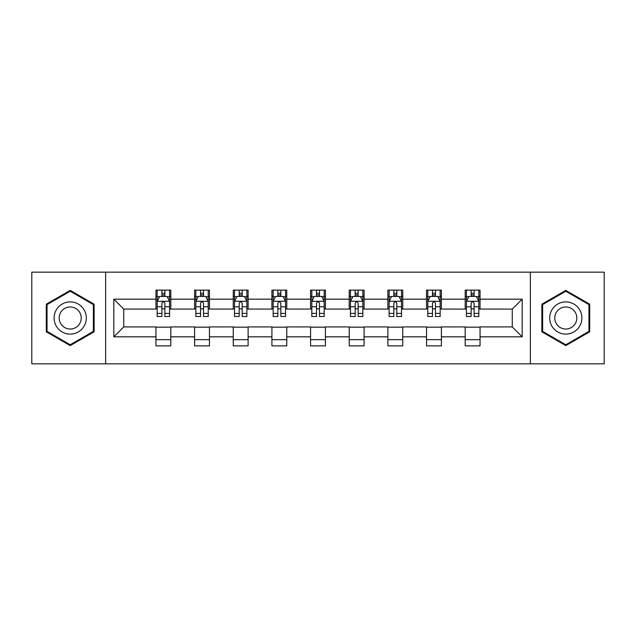 <?xml version="1.0" encoding="UTF-8"?>
<svg xmlns="http://www.w3.org/2000/svg" width="636" height="636" viewBox="0 0 636 636"><rect width="100%" height="100%" fill="white"/><g stroke="black" fill="none" stroke-linecap="round" stroke-linejoin="round"><path stroke-width="0.95" d="M530.36 363.84L604.2 363.84L604.2 272.16L530.36 272.16L530.36 363.84L105.64 363.84L105.64 272.16L31.8 272.16L31.8 363.84L105.64 363.84M530.36 272.16L105.64 272.16M480.053 299.166L480.053 290.127L465.186 290.127L465.186 299.166L441.4 299.166L441.4 290.127L426.533 290.127L426.533 299.166L402.747 299.166L402.747 290.127L387.88 290.127L387.88 299.166L364.086 299.166L364.086 290.127L349.22 290.127L349.22 299.166L325.433 299.166L325.433 290.127L310.567 290.127L310.567 299.166L286.78 299.166L286.78 290.127L271.914 290.127L271.914 299.166L248.12 299.166L248.12 290.127L233.253 290.127L233.253 299.166L209.467 299.166L209.467 290.127L194.6 290.127L194.6 299.166L170.814 299.166L170.814 290.127L155.947 290.127L155.947 299.166L113.82 299.166L113.82 336.834L123.734 326.92L155.947 326.92L155.947 345.873L170.814 345.873L170.814 326.92L194.6 326.92L194.6 345.873L209.467 345.873L209.467 326.92L233.253 326.92L233.253 345.873L248.12 345.873L248.12 326.92L271.914 326.92L271.914 345.873L286.78 345.873L286.78 326.92L310.567 326.92L310.567 345.873L325.433 345.873L325.433 326.92L349.22 326.92L349.22 345.873L364.086 345.873L364.086 326.92L387.88 326.92L387.88 345.873L402.747 345.873L402.747 326.92L426.533 326.92L426.533 345.873L441.4 345.873L441.4 326.92L465.186 326.92L465.186 345.873L480.053 345.873L480.053 326.92L512.266 326.92L512.266 309.08L480.053 309.08L480.053 299.166L522.18 299.166L522.18 336.834L480.053 336.834M465.186 336.834L441.4 336.834M426.533 336.834L402.747 336.834M387.88 336.834L364.086 336.834M349.22 336.834L325.433 336.834M310.567 336.834L286.78 336.834M271.914 336.834L248.12 336.834M233.253 336.834L209.467 336.834M194.6 336.834L170.814 336.834M155.947 336.834L113.82 336.834M465.186 299.166L465.186 309.08L441.4 309.08L441.4 299.166M426.533 299.166L426.533 309.08L402.747 309.08L402.747 299.166M387.88 299.166L387.88 309.08L364.086 309.08L364.086 299.166M349.22 299.166L349.22 309.08L325.433 309.08L325.433 299.166M310.567 299.166L310.567 309.08L286.78 309.08L286.78 299.166M271.914 299.166L271.914 309.08L248.12 309.08L248.12 299.166M233.253 299.166L233.253 309.08L209.467 309.08L209.467 299.166M194.6 299.166L194.6 309.08L170.814 309.08L170.814 299.166M155.947 299.166L155.947 309.08L123.734 309.08L113.82 299.166M123.734 309.08L123.734 326.92M522.18 336.834L512.266 326.92M512.266 309.08L522.18 299.166M155.947 296.32L157.179 296.32M161.894 296.32L164.867 296.32M169.574 296.32L170.814 296.32M155.947 308.834L157.179 308.834M161.894 308.834L164.867 308.834M169.574 308.834L170.814 308.834M155.947 327.166L170.814 327.166M155.947 339.68L170.814 339.68M194.6 327.166L209.467 327.166M194.6 339.68L209.467 339.68M194.6 296.32L195.84 296.32M200.547 296.32L203.52 296.32M208.226 296.32L209.467 296.32M194.6 308.834L195.84 308.834M200.547 308.834L203.52 308.834M208.226 308.834L209.467 308.834M233.253 327.166L248.12 327.166M233.253 339.68L248.12 339.68M233.253 296.32L234.493 296.32M239.2 296.32L242.173 296.32M246.887 296.32L248.12 296.32M233.253 308.834L234.493 308.834M239.2 308.834L242.173 308.834M246.887 308.834L248.12 308.834M271.914 327.166L286.78 327.166M271.914 339.68L286.78 339.68M271.914 296.32L273.146 296.32M277.86 296.32L280.834 296.32M285.54 296.32L286.78 296.32M271.914 308.834L273.146 308.834M277.86 308.834L280.834 308.834M285.54 308.834L286.78 308.834M310.567 327.166L325.433 327.166M310.567 339.68L325.433 339.68M310.567 296.32L311.807 296.32M316.513 296.32L319.487 296.32M324.193 296.32L325.433 296.32M310.567 308.834L311.807 308.834M316.513 308.834L319.487 308.834M324.193 308.834L325.433 308.834M349.22 327.166L364.086 327.166M349.22 339.68L364.086 339.68M349.22 296.32L350.46 296.32M355.166 296.32L358.14 296.32M362.854 296.32L364.086 296.32M349.22 308.834L350.46 308.834M355.166 308.834L358.14 308.834M362.854 308.834L364.086 308.834M387.88 327.166L402.747 327.166M387.88 339.68L402.747 339.68M387.88 296.32L389.113 296.32M393.827 296.32L396.8 296.32M401.507 296.32L402.747 296.32M387.88 308.834L389.113 308.834M393.827 308.834L396.8 308.834M401.507 308.834L402.747 308.834M426.533 327.166L441.4 327.166M426.533 339.68L441.4 339.68M426.533 296.32L427.774 296.32M432.48 296.32L435.453 296.32M440.16 296.32L441.4 296.32M426.533 308.834L427.774 308.834M432.48 308.834L435.453 308.834M440.16 308.834L441.4 308.834M465.186 327.166L480.053 327.166M465.186 339.68L480.053 339.68M465.186 296.32L466.427 296.32M471.133 296.32L474.106 296.32M478.821 296.32L480.053 296.32M465.186 308.834L466.427 308.834M471.133 308.834L474.106 308.834M478.821 308.834L480.053 308.834M70.206 345.61L94.12 331.809L94.12 304.191L70.206 290.39L46.293 304.191L46.293 331.809L70.206 345.61M589.707 304.191L565.794 290.39L541.88 304.191L541.88 331.809L565.794 345.61L589.707 331.809L589.707 304.191M164.867 293.347L161.894 293.347M169.574 313.405L164.867 313.405L164.867 316.513L169.574 316.513L169.574 301.4L167.093 296.44L159.66 296.44L157.179 301.4L157.179 316.513L161.894 316.513L161.894 313.405L157.179 313.405M157.179 301.4L157.179 290.127M169.574 301.4L169.574 290.127M161.894 296.44L161.894 290.127M164.867 290.127L164.867 296.44M164.867 313.405L164.867 303.253C163.873 301.345 162.88 301.345 161.894 303.253L161.894 313.405M84.159 326.053A16.107 16.107 0 0 0 78.26 304.048A16.107 16.107 0 0 0 56.262 309.947A16.107 16.107 0 0 0 62.153 331.952A16.107 16.107 0 0 0 84.159 326.053M79.754 323.517A11.027 11.027 0 0 0 75.724 308.452A11.027 11.027 0 0 0 60.659 312.483A11.027 11.027 0 0 0 64.697 327.548A11.027 11.027 0 0 0 79.754 323.517M47.04 331.38L47.04 304.62L70.206 291.248L93.373 304.62L93.373 331.38L70.206 344.752L47.04 331.38M565.794 301.893A16.107 16.107 0 0 0 549.687 318A16.107 16.107 0 0 0 565.794 334.107A16.107 16.107 0 0 0 581.9 318A16.107 16.107 0 0 0 565.794 301.893M565.794 306.973A11.027 11.027 0 0 0 554.767 318A11.027 11.027 0 0 0 565.794 329.027A11.027 11.027 0 0 0 576.82 318A11.027 11.027 0 0 0 565.794 306.973M588.96 331.38L565.794 344.752L542.627 331.38L542.627 304.62L565.794 291.248L588.96 304.62L588.96 331.38M203.52 293.347L200.547 293.347M208.226 313.405L203.52 313.405L203.52 316.513L208.226 316.513L208.226 301.4L205.754 296.44L198.313 296.44L195.84 301.4L195.84 316.513L200.547 316.513L200.547 313.405L195.84 313.405M195.84 301.4L195.84 290.127M208.226 301.4L208.226 290.127M200.547 296.44L200.547 290.127M203.52 290.127L203.52 296.44M203.52 313.405L203.52 303.253C202.526 301.345 201.54 301.345 200.547 303.253L200.547 313.405M242.173 293.347L239.2 293.347M246.887 313.405L242.173 313.405L242.173 316.513L246.887 316.513L246.887 301.4L244.407 296.44L236.974 296.44L234.493 301.4L234.493 316.513L239.2 316.513L239.2 313.405L234.493 313.405M234.493 301.4L234.493 290.127M246.887 301.4L246.887 290.127M239.2 296.44L239.2 290.127M242.173 290.127L242.173 296.44M242.173 313.405L242.173 303.253C241.187 301.345 240.193 301.345 239.2 303.253L239.2 313.405M280.834 293.347L277.86 293.347M285.54 313.405L280.834 313.405L280.834 316.513L285.54 316.513L285.54 301.4L283.06 296.44L275.627 296.44L273.146 301.4L273.146 316.513L277.86 316.513L277.86 313.405L273.146 313.405M273.146 301.4L273.146 290.127M285.54 301.4L285.54 290.127M277.86 296.44L277.86 290.127M280.834 290.127L280.834 296.44M280.834 313.405L280.834 303.253C279.84 301.345 278.846 301.345 277.86 303.253L277.86 313.405M319.487 293.347L316.513 293.347M324.193 313.405L319.487 313.405L319.487 316.513L324.193 316.513L324.193 301.4L321.721 296.44L314.279 296.44L311.807 301.4L311.807 316.513L316.513 316.513L316.513 313.405L311.807 313.405M311.807 301.4L311.807 290.127M324.193 301.4L324.193 290.127M316.513 296.44L316.513 290.127M319.487 290.127L319.487 296.44M319.487 313.405L319.487 303.253C318.501 301.345 317.507 301.345 316.513 303.253L316.513 313.405M358.14 293.347L355.166 293.347M362.854 313.405L358.14 313.405L358.14 316.513L362.854 316.513L362.854 301.4L360.374 296.44L352.94 296.44L350.46 301.4L350.46 316.513L355.166 316.513L355.166 313.405L350.46 313.405M350.46 301.4L350.46 290.127M362.854 301.4L362.854 290.127M355.166 296.44L355.166 290.127M358.14 290.127L358.14 296.44M358.14 313.405L358.14 303.253C357.154 301.345 356.16 301.345 355.166 303.253L355.166 313.405M396.8 293.347L393.827 293.347M401.507 313.405L396.8 313.405L396.8 316.513L401.507 316.513L401.507 301.4L399.026 296.44L391.593 296.44L389.113 301.4L389.113 316.513L393.827 316.513L393.827 313.405L389.113 313.405M389.113 301.4L389.113 290.127M401.507 301.4L401.507 290.127M393.827 296.44L393.827 290.127M396.8 290.127L396.8 296.44M396.8 313.405L396.8 303.253C395.807 301.345 394.821 301.345 393.827 303.253L393.827 313.405M435.453 293.347L432.48 293.347M440.16 313.405L435.453 313.405L435.453 316.513L440.16 316.513L440.16 301.4L437.687 296.44L430.246 296.44L427.774 301.4L427.774 316.513L432.48 316.513L432.48 313.405L427.774 313.405M427.774 301.4L427.774 290.127M440.16 301.4L440.16 290.127M432.48 296.44L432.48 290.127M435.453 290.127L435.453 296.44M435.453 313.405L435.453 303.253C434.468 301.345 433.474 301.345 432.48 303.253L432.48 313.405M474.106 293.347L471.133 293.347M478.821 313.405L474.106 313.405L474.106 316.513L478.821 316.513L478.821 301.4L476.34 296.44L468.907 296.44L466.427 301.4L466.427 316.513L471.133 316.513L471.133 313.405L466.427 313.405M466.427 301.4L466.427 290.127M478.821 301.4L478.821 290.127M471.133 296.44L471.133 290.127M474.106 290.127L474.106 296.44M474.106 313.405L474.106 303.253C473.12 301.345 472.127 301.345 471.133 303.253L471.133 313.405M169.51 301.273L157.243 301.273M157.179 296.742L159.509 296.742M167.244 296.742L169.574 296.742M161.894 306.767L157.179 306.767M169.574 306.767L164.867 306.767M164.867 294.921L161.894 294.921M208.163 301.273L195.904 301.273M195.84 296.742L198.17 296.742M205.897 296.742L208.226 296.742M200.547 306.767L195.84 306.767M208.226 306.767L203.52 306.767M203.52 294.921L200.547 294.921M246.824 301.273L234.557 301.273M234.493 296.742L236.823 296.742M244.558 296.742L246.887 296.742M239.2 306.767L234.493 306.767M246.887 306.767L242.173 306.767M242.173 294.921L239.2 294.921M285.477 301.273L273.21 301.273M273.146 296.742L275.475 296.742M283.211 296.742L285.54 296.742M277.86 306.767L273.146 306.767M285.54 306.767L280.834 306.767M280.834 294.921L277.86 294.921M324.129 301.273L311.871 301.273M311.807 296.742L314.136 296.742M321.864 296.742L324.193 296.742M316.513 306.767L311.807 306.767M324.193 306.767L319.487 306.767M319.487 294.921L316.513 294.921M362.79 301.273L350.523 301.273M350.46 296.742L352.789 296.742M360.525 296.742L362.854 296.742M355.166 306.767L350.46 306.767M362.854 306.767L358.14 306.767M358.14 294.921L355.166 294.921M401.443 301.273L389.176 301.273M389.113 296.742L391.442 296.742M399.177 296.742L401.507 296.742M393.827 306.767L389.113 306.767M401.507 306.767L396.8 306.767M396.8 294.921L393.827 294.921M440.096 301.273L427.837 301.273M427.774 296.742L430.103 296.742M437.83 296.742L440.16 296.742M432.48 306.767L427.774 306.767M440.16 306.767L435.453 306.767M435.453 294.921L432.48 294.921M478.757 301.273L466.49 301.273M466.427 296.742L468.756 296.742M476.491 296.742L478.821 296.742M471.133 306.767L466.427 306.767M478.821 306.767L474.106 306.767M474.106 294.921L471.133 294.921"/></g></svg>
